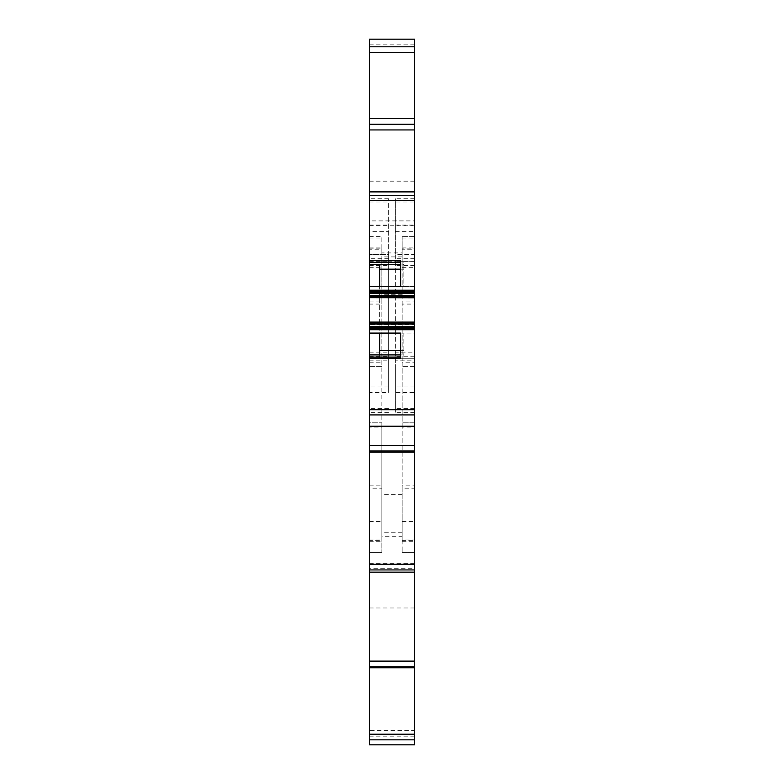 <?xml version="1.0" encoding="UTF-8"?>
<svg xmlns="http://www.w3.org/2000/svg" width="784" height="784" viewBox="0 0 784 784"><rect width="100%" height="100%" fill="white"/><g stroke="black" fill="none" stroke-linecap="round" stroke-linejoin="round"><path stroke-width="0.59" stroke-dasharray="3.92 2.94" d="M414.56 607.992L369.44 607.992L369.44 568.253L414.56 568.253L414.56 744.8M414.56 568.253L414.56 552.455L402.153 552.495L414.56 552.495L402.153 552.495L402.153 536.246L381.847 536.246L381.847 552.455L369.44 552.495L381.847 552.495L369.44 552.495L369.44 521.487L369.44 540.313L381.847 540.313L381.847 521.517L381.847 552.495M369.44 568.253L369.44 552.455M414.56 323.478L414.56 322.214L414.56 324.027L414.56 323.478L369.44 323.478L369.44 322.214L369.44 323.478M414.56 324.605L414.56 324.017L414.56 324.605L369.44 324.605M402.153 552.495L402.153 551.015L414.56 551.015L414.56 552.495M414.56 551.015L414.56 488.177L402.153 488.177L402.153 539.98L414.56 539.98M402.153 488.177L402.153 485.139L414.56 485.139L414.56 488.177M414.56 485.139L414.56 427.055L402.153 427.055L402.153 485.139M402.153 427.055L402.153 362.188L414.56 362.188L414.56 422.811L402.153 422.811L414.56 422.811L414.56 427.055M414.56 362.188L414.56 304.094L402.153 304.094L402.153 362.188M402.153 304.094L402.153 301.066L414.56 301.066L414.56 304.094M414.56 301.066L414.56 249.214L402.153 249.214L402.153 301.066M402.153 249.214L402.153 247.94L402.153 248.871L414.56 248.871L414.56 247.94L414.56 249.214M414.56 248.871L414.56 39.2L369.44 39.2L369.44 220.902L414.56 220.902M414.56 290.227L369.44 290.237M414.56 292.207L369.44 292.197L414.56 292.197M414.56 297.675L414.56 295.264L414.56 297.685L369.44 297.675L369.44 296.372L414.56 296.372M369.44 297.675L369.44 295.264L414.56 295.264L369.44 295.264L369.44 296.372M414.56 253.34L414.56 254.506L395.381 254.506L395.381 365.06L414.56 365.06L414.56 412.678L414.56 352.143L395.381 352.143L395.381 231.613L414.56 231.613L414.56 225.077L395.381 225.077L395.381 198.695L395.381 202.007L414.56 202.007L414.56 253.34M414.56 225.077L414.56 202.007M414.56 352.143L414.56 231.613M414.56 408.346L395.381 408.346L395.381 365.06L414.56 365.06L414.56 360.836L395.381 360.836M395.381 202.007L395.381 254.506L414.56 254.506L414.56 360.836M400.604 358.308L400.604 354.907L403.848 354.907L400.604 354.897L400.604 333.092L403.848 333.092L403.848 358.298L414.56 358.298L414.56 261.268L414.56 286.474L379.593 286.474L379.593 333.092L414.56 333.092L414.56 358.298L379.593 358.298L379.593 264.659M369.44 354.907L379.593 354.907L379.593 350.389L379.593 358.298L403.848 358.298L403.848 333.092L414.56 333.092L414.56 286.474L403.848 286.474L403.848 264.659L400.604 264.659L400.604 260.719M369.44 607.992L369.44 730.57L414.56 730.57M369.44 485.139L381.847 485.139L381.847 488.177L369.44 488.177L369.44 422.821L381.847 422.821L369.44 422.811L369.44 220.902M369.44 488.177L369.44 540.313M369.44 744.8L369.44 730.57M388.619 258.73L369.44 258.73L369.44 412.678L369.44 392.559L388.619 392.559L388.619 198.695L388.619 254.506L369.44 254.506L388.619 254.506L388.619 392.559M388.619 386.022L369.44 386.022L369.44 392.559M369.44 386.022L369.44 231.613L388.619 231.613M388.619 198.695L369.44 198.695L369.44 231.613M369.44 198.695L369.44 258.73M402.153 551.015L402.153 521.487L402.153 540.313L414.56 540.313M414.56 366.393L402.153 366.393M402.153 248.871L402.153 267.658L402.153 238.071L414.56 238.071M414.56 236.562L402.153 236.562L402.153 238.071M402.153 236.562L402.153 252.909L381.847 252.909L381.847 236.562L369.44 236.562M369.44 181.173L414.56 181.173M414.56 198.695L395.381 198.695M395.381 225.077L395.381 231.613M395.381 352.143L395.381 392.559L414.56 392.559M414.56 412.678L395.381 412.678L395.381 392.559M395.381 408.346L395.381 412.678M403.848 269.177L403.848 261.268L414.56 261.268L379.593 261.268L403.848 261.268L403.848 286.474L400.604 286.474L400.604 264.659L403.848 264.659L403.848 269.177L400.604 269.177M379.593 333.092L369.44 333.092M369.44 286.474L379.593 286.474M403.848 354.907L379.593 354.897M369.44 539.98L381.847 539.98L381.847 541.254L381.847 540.313M381.847 488.177L381.847 539.98M381.847 485.139L381.847 427.055L369.44 427.055M369.44 366.393L381.847 366.393L381.847 427.055M381.847 366.393L369.44 366.412L381.847 366.412L381.847 304.094L369.44 304.094M369.44 301.066L381.847 301.066L381.847 304.094M381.847 301.066L381.847 249.214L369.44 249.214M369.44 248.871L381.847 248.871L381.847 247.94L381.847 249.214M381.847 248.871L381.847 236.562M369.44 365.06L388.619 365.06L369.44 365.06M381.847 536.246L381.847 252.909M402.153 252.909L402.153 536.246M403.848 269.186L400.604 269.186M403.848 350.379L400.604 350.379L403.848 350.389M402.153 494.42L381.847 494.42M402.153 294.735L381.847 294.735M388.619 412.678L369.44 412.678M388.619 408.346L369.44 408.346M369.44 202.007L388.619 202.007M369.44 563.373L414.56 563.373M369.44 324.017L414.56 324.017L369.44 324.027M369.44 322.293L414.56 322.293M369.44 736.166L414.56 736.166M414.56 366.412L402.153 366.412L414.56 366.412M402.153 236.601L414.56 236.601M369.44 225.782L414.56 225.782M369.44 44.845L414.56 44.845M414.56 297.597L369.44 297.597M369.44 295.852L414.56 295.852L369.44 295.842M414.56 261.395L395.381 261.395M414.56 265.482L395.381 265.482M414.56 356.23L395.381 356.23M414.56 386.022L395.381 386.022M414.56 258.73L395.381 258.73M369.44 551.015L381.847 551.015M369.44 362.188L381.847 362.188M369.44 238.071L381.847 238.071M369.44 236.601L381.847 236.601M369.44 360.836L388.619 360.836M369.44 225.077L388.619 225.077M369.44 261.395L388.619 261.395M369.44 265.482L388.619 265.482M369.44 352.143L388.619 352.143M369.44 356.23L388.619 356.23M402.153 532.258L381.847 532.258M402.153 256.897L381.847 256.897M402.153 521.487L414.56 521.487M402.153 541.254L414.56 541.254M402.153 247.94L414.56 247.94M402.153 267.658L414.56 267.658M414.56 295.264L369.44 295.264M369.44 521.487L381.847 521.487M369.44 541.254L381.847 541.254M369.44 247.94L381.847 247.94M369.44 267.658L381.847 267.658"/><path stroke-width="1.18" d="M369.44 297.773L369.44 322.214L414.56 322.214L369.44 322.234L369.44 323.576L414.56 323.576L414.56 322.234L369.44 322.214L414.56 322.234L414.56 297.685L369.44 297.685L414.56 297.773M414.56 323.576L414.56 744.8L369.44 744.8L369.44 739.831L414.56 739.831M400.604 262.493L369.44 262.493L369.44 39.2L414.56 39.2L414.56 297.665M369.44 262.493L369.44 292.207L414.56 292.207L369.44 292.207L369.44 293.324L414.56 293.324M369.44 323.576L369.44 739.831M369.44 293.324L369.44 297.665M369.44 329.721L414.56 329.721L369.44 329.721M369.44 333.092L400.604 333.092L400.604 358.308L369.44 358.308M369.44 426.222L414.56 426.222M369.44 452.211L414.56 452.211M369.44 572.163L414.56 572.163M369.44 667.772L414.56 667.772M369.44 118.56L414.56 118.56M369.44 191.894L414.56 191.894M369.44 290.237L414.56 290.237M369.44 260.719L400.604 260.719L400.604 286.474L369.44 286.474M369.44 354.907L400.604 354.907L379.593 354.897L379.593 333.092M400.604 264.659L369.44 264.659L400.604 264.659M400.604 269.186L379.593 269.186M379.593 286.474L379.593 264.659M400.604 350.379L379.593 350.379L400.604 350.389M400.604 269.177L379.593 269.177M369.44 322.087L414.56 322.087M369.44 324.106L414.56 324.106M369.44 326.605L414.56 326.605M369.44 327.741L414.56 327.741L369.44 327.741M369.44 328.868L414.56 328.868M369.44 409.679L414.56 409.679M369.44 414.912L414.56 414.912M369.44 445.371L414.56 445.371M369.44 450.986L414.56 450.986M369.44 564.323L414.56 564.323M369.44 569.939L414.56 569.939M369.44 661.108L414.56 661.108M369.44 666.714L414.56 666.714M369.44 734.216L414.56 734.216M369.44 46.785L414.56 46.785M369.44 52.391L414.56 52.391M369.44 124.313L414.56 124.313M369.44 129.928L414.56 129.928M369.44 195.363L414.56 195.363M369.44 200.626L414.56 200.626M369.44 291.08L414.56 291.08M369.44 295.823L414.56 295.823M369.44 296.352L414.56 296.352M369.44 357.073L400.604 357.073"/></g></svg>
